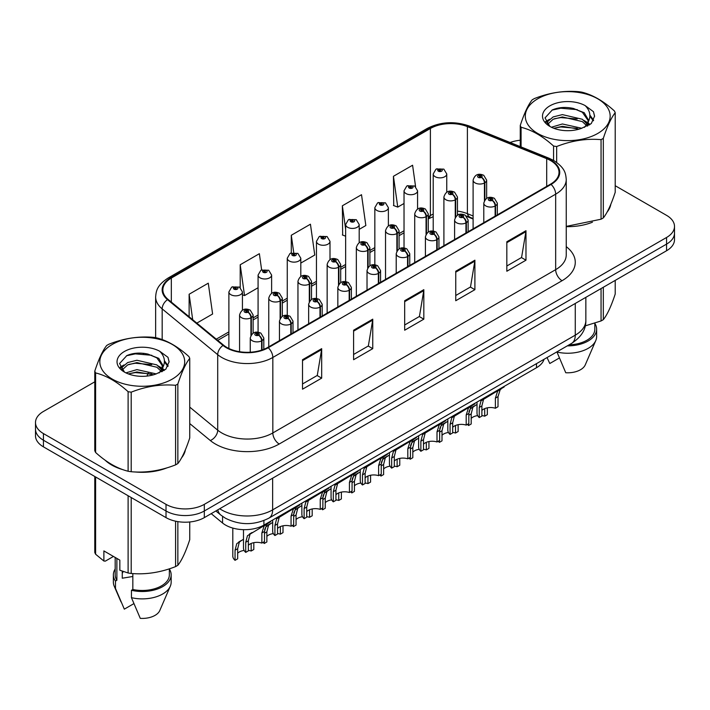 <?xml version="1.0" encoding="UTF-8"?>
<svg xmlns="http://www.w3.org/2000/svg" width="710" height="710" viewBox="0 0 710 710"><rect width="100%" height="100%" fill="white"/><g stroke="black" fill="none" stroke-linecap="round" stroke-linejoin="round"><path stroke-width="1.06" d="M473.1 219.017L468.449 217.136A36.112 20.847 0 0 0 466.852 216.532M544.046 359.295A27.086 15.638 180 0 1 536.503 367.718L263.907 525.098A27.086 15.638 180 0 1 222.558 523.013L211.207 513.649M105.186 460.24A43.337 25.019 0 0 0 111.621 464.988A43.337 25.019 0 0 0 123.185 469.754A43.337 25.019 0 0 1 111.621 464.988A43.337 25.019 0 0 1 105.186 460.24M550.561 160.549A28.897 16.685 180 0 1 559.019 172.344A28.897 16.685 180 0 1 550.561 184.138L267.723 347.43A28.897 16.685 180 0 1 223.623 345.202L168.093 299.416A28.897 16.685 180 0 1 162.865 289.849A28.897 16.685 180 0 1 171.332 278.054L430.393 128.483A28.897 16.685 180 0 1 467.393 126.62L546.7 158.676A28.897 16.685 180 0 1 550.561 160.549M551.066 160.256A29.616 17.102 0 0 0 547.117 158.339L467.81 126.273A29.616 17.102 0 0 0 429.878 128.19L170.817 277.761A29.616 17.102 0 0 0 167.498 299.655L223.029 345.442A29.616 17.102 0 0 0 268.238 347.731L551.066 184.431A29.616 17.102 0 0 0 551.066 160.256M94.785 381.82L43.434 411.463A27.086 15.638 0 0 0 35.5 422.521L35.5 435.789A27.086 15.638 0 0 0 43.434 446.847L166.016 517.625L166.016 510.987A27.086 15.638 0 0 0 204.32 510.987L666.566 244.116A27.086 15.638 0 0 0 674.5 233.058A27.086 15.638 0 0 1 666.566 244.116L204.32 510.987A27.086 15.638 0 0 1 166.016 510.987L43.434 440.218L166.016 510.987L166.016 504.348A27.086 15.638 0 0 0 204.32 504.348L666.566 237.477A27.086 15.638 0 0 0 674.5 226.419A27.086 15.638 0 0 0 666.566 215.361L615.215 185.718M35.5 429.159A27.086 15.638 0 0 0 43.434 440.218A27.086 15.638 0 0 1 35.5 429.159M302.522 359.713L302.522 389.195L321.674 378.137L321.674 348.654L302.522 359.713M302.522 383.968L317.272 375.448L321.594 349.631A7.224 4.171 -120 0 0 321.674 348.654M317.139 375.528L321.674 378.137M353.598 330.221L353.598 359.713L372.75 348.654L372.75 319.163L353.598 330.221M353.598 354.476L368.348 345.956L372.67 320.139A7.224 4.171 -120 0 0 372.75 319.163M368.215 346.036L372.75 348.654M506.825 241.755L506.825 271.247L525.977 260.188L525.977 230.697L506.825 241.755M506.825 266.01L521.575 257.49L525.897 231.673A7.224 4.171 -120 0 0 525.977 230.697M521.451 257.57L525.977 260.188M455.749 271.247L455.749 300.729L474.901 289.671L474.901 260.188L455.749 271.247M455.749 295.502L470.499 286.982L474.821 261.165A7.224 4.171 -120 0 0 474.901 260.188M470.375 287.062L474.901 289.671M404.673 300.729L404.673 330.221L423.826 319.163L423.826 289.671L404.673 300.729M404.673 324.985L419.424 316.474L423.746 290.656A7.224 4.171 -120 0 0 423.826 289.671M419.29 316.545L423.826 319.163M473.1 215.982L467.393 213.674A28.897 16.685 0 0 0 457.453 211.101M433.215 214.109A28.897 16.685 0 0 0 430.393 215.538L428.263 216.772M404.025 230.759L399.073 233.625M374.836 247.612L369.883 250.479M345.646 264.466L340.693 267.324M316.456 281.32L311.504 284.177M287.266 298.173L282.314 301.031M258.076 315.027L253.124 317.885M228.886 331.881L216.284 339.149M566.243 226.659A43.337 25.019 0 0 0 592.433 222.212A43.337 25.019 0 0 1 566.243 226.659M607.068 212.157A43.337 25.019 0 0 0 610.848 204.205A43.337 25.019 0 0 1 607.068 212.157M134.856 471.946A43.337 25.019 0 0 0 166.965 467.854A43.337 25.019 0 0 1 134.856 471.946M181.6 457.799A43.337 25.019 0 0 0 185.381 449.847A43.337 25.019 0 0 1 181.6 457.799M520.253 140.234A27.086 15.638 0 0 0 510.135 142.506M144.068 353.358L143.331 353.793M120.23 367.123L124.046 364.931M35.5 422.521A27.086 15.638 0 0 0 43.434 433.579L166.016 504.348M196.821 323.112L212.609 313.998L208.279 283.183L189.126 294.242L189.126 316.767M359.189 229.365L365.836 225.531L361.514 194.718L342.362 205.776L342.664 235.09M415.59 186.641L412.59 165.235L393.438 176.293L393.739 205.598M261.635 269.915L259.363 253.701L240.202 264.759L240.202 287.559M300.809 263.073L314.761 255.023L310.439 224.209L291.286 235.267L291.286 252.884M291.286 235.267L293.692 252.414M345.646 236.199L342.362 234.974M342.362 205.776L345.646 229.223M393.438 176.293L397.76 207.098L404.025 203.477M397.76 207.098L393.438 205.483M240.202 264.759L244.533 295.564L258.076 287.745M244.533 295.564L242.43 294.783M189.126 294.242L192.703 319.713M166.016 517.625A27.086 15.638 0 0 0 204.32 517.625L666.566 250.745A27.086 15.638 0 0 0 674.5 239.687L674.5 226.419M477.013 402.064L477.013 413.264A13.543 7.819 180 0 0 479.25 417.569L479.25 407.46L480.981 400.893L499.707 389.541L499.707 388.956M500.541 388.476L500.541 389.053L501.775 388.343L500.133 389.834L498.012 396.624L498.012 406.732L495.385 408.25L495.385 398.141L497.577 391.317L500.488 389.089M504.1 386.426L504.1 387.003L500.541 389.053M485.587 397.689L482.969 399.206L485.587 397.689L483.537 399.419L481.877 405.942L481.877 416.051L479.25 417.569M495.385 408.25A9.931 5.733 0 0 0 481.877 410.478M495.553 215.902L495.553 205.793A4.517 2.716 -122.2 0 0 492.225 200.344A2.254 1.305 0 0 0 492.154 198.543A2.254 1.305 0 0 0 488.959 198.543A2.254 1.305 0 0 0 488.959 200.389A2.254 1.305 0 0 0 492.083 200.424L491.169 199.847A0.905 0.524 180 0 1 490.211 198.986A0.905 0.524 180 0 1 491.222 199.821L492.225 200.344M492.083 200.424A4.517 2.494 62.1 0 1 495.136 206.033A6.772 3.914 180 0 1 485.764 205.918A6.772 3.914 180 0 1 483.785 203.149C485.516 197.593 489.057 195.987 494.409 198.321L497.328 203.149A6.772 3.914 180 0 1 495.553 205.793M495.136 216.142L495.136 206.033M468.928 411.836L470.295 408.836L477.013 404.407M487.326 407.842L487.326 414.675L484.699 416.193L484.699 408.632M468.565 423.737L468.565 425.512A13.543 7.819 180 0 1 467.482 424.367M474.901 405.632L472.283 407.141L474.901 405.632L472.842 407.362L471.191 413.877L471.191 423.994L468.565 425.512M484.699 416.193A9.931 5.733 0 0 0 481.877 415.59M477.644 415.616A9.931 5.733 0 0 0 471.191 418.412M484.859 199.945L484.859 182.772A4.517 2.716 -122.2 0 0 481.531 177.322A2.254 1.305 0 0 0 481.469 175.521A2.254 1.305 0 0 0 478.274 175.521A2.254 1.305 0 0 0 478.274 177.367A2.254 1.305 0 0 0 481.398 177.402L480.475 176.826A0.905 0.524 180 0 1 479.525 175.965A0.905 0.524 180 0 1 480.537 176.799L481.531 177.322M481.398 177.402A4.517 2.494 62.1 0 1 484.442 183.011A6.772 3.914 180 0 1 475.079 182.896A6.772 3.914 180 0 1 473.1 180.127C474.83 174.571 478.371 172.965 483.723 175.299L486.643 180.127A6.772 3.914 180 0 1 484.859 182.772M484.442 200.593L484.442 183.011M446.759 192.188L446.759 173.959A6.772 3.914 180 0 1 442.578 177.571A6.772 3.914 180 0 1 435.203 176.728A6.772 3.914 180 0 1 433.215 173.959L435.922 169.255A4.517 2.716 57.8 0 1 438.327 169.388A2.254 1.305 0 0 0 438.398 171.199A2.254 1.305 0 0 0 441.584 171.199A2.254 1.305 0 0 0 441.584 169.353A2.254 1.305 0 0 0 438.469 169.308L439.383 169.885A0.905 0.524 180 0 1 440.333 170.755A0.905 0.524 180 0 1 439.321 169.921L438.327 169.388M439.383 170.657L439.383 169.885M438.469 169.308A4.517 2.494 -117.9 0 0 436.357 169.007A4.517 2.494 -117.9 0 0 436.153 169.14M439.321 170.622L439.321 169.921M537.727 98.805A42.44 24.504 -0 0 0 537.727 133.453A42.44 24.504 -0 0 0 597.74 133.453A42.44 24.504 -0 0 0 597.74 98.805A42.44 24.504 -0 0 0 537.727 98.805M566.243 226.401L601.059 219.212A48.759 28.151 -0 0 0 602.213 218.573A48.759 28.151 -0 0 0 603.322 217.917C607.272 212.973 611.239 204.427 615.215 192.277L615.215 112.721A48.759 28.151 -0 0 0 614.39 110.938C603.527 101.095 592.699 94.838 581.889 92.176A48.759 28.151 -0 0 0 578.801 91.696C563.944 90.427 549.141 92.717 534.408 98.566A48.759 28.151 -0 0 0 533.254 99.205A48.759 28.151 -0 0 0 532.145 99.87C528.16 104.876 524.202 113.422 520.253 125.501A48.759 28.151 -0 0 0 521.078 127.285L521.078 146.934M553.578 160.416L553.578 146.047C542.715 136.205 531.879 129.957 521.078 127.285M553.578 146.047A48.759 28.151 -0 0 0 556.667 146.526L556.667 162.404M601.059 219.212L601.059 139.657C586.327 138.37 571.523 140.66 556.667 146.526M601.059 139.657A48.759 28.151 -0 0 0 602.213 139.018A48.759 28.151 -0 0 0 603.322 138.352L603.322 217.917M581.774 128.262L562.391 123.975L551.395 127.232M579.076 129.14L562.391 126.318L553.862 128.297M587.845 125.839L587.658 125.342M587.081 124.17L582.324 119.262L562.391 114.612L553.134 116.919L547.8 121.481L547.099 123.957M586.318 125.333L582.324 121.596L562.391 116.955L553.134 119.262L547.516 124.419M584.507 127.356L587.667 122.972L588.377 119.875L584.223 112.712L572.89 108.337C565.178 106.766 558.3 107.308 552.282 109.97L545.023 117.895L549.895 126.38M587.285 126.132L588.377 121.729M588.315 120.798L582.324 112.233L573.432 108.444M549.895 105.834A25.232 14.564 -0 0 0 549.895 126.433A25.232 14.564 -0 0 0 581.428 128.359L591.27 123.593L594.581 116.129L593.453 111.683L585.182 105.612A25.232 14.564 -0 0 0 549.895 105.834M585.182 105.612C590.436 110.955 591.27 116.733 587.676 122.954M520.253 146.597L520.253 125.501M615.215 112.721C611.266 117.656 607.307 126.202 603.322 138.352M577.221 128.359L560.785 126.957L554.244 128.146M589.229 125.04L588.075 124.108M587.383 123.611L586.203 122.839M577.221 118.996L560.785 117.594L554.244 118.783M547.925 121.25L545.999 122.439M593.329 120.798L589.868 116.254M577.292 109.651L560.785 108.231L551.99 110.112M594.581 116.36L593.453 111.683M589.983 124.543L588.288 123.096M587.773 122.724L583.735 120.301M549.513 119.289L545.564 121.587M593.622 120.247L589.868 115.073M585.217 325.881L601.059 320.955A48.759 28.151 0 0 0 603.322 319.651C607.272 314.707 611.239 306.17 615.215 294.02L615.215 280.397M556.906 351.867L565.746 372.732A18.061 10.428 0 0 0 585.253 364.896L595.761 340.605A28.897 16.685 0 0 0 596.631 336.567L596.631 329.192A28.897 16.685 0 0 0 594.82 323.387M556.906 352.027A28.897 16.685 0 0 0 595.761 340.605M567.299 345.868A28.897 16.685 0 0 0 596.631 329.192M569.136 344.811A27.086 15.638 0 0 0 594.82 329.192L594.82 323.192M603.322 287.266L603.322 319.651M601.059 320.955L601.059 288.571M547.073 357.627L549.788 363.511L559.311 358.017M112.26 344.448A42.44 24.504 -0 0 0 112.26 379.096A42.44 24.504 -0 0 0 172.273 379.096A42.44 24.504 -0 0 0 172.273 344.448A42.44 24.504 -0 0 0 112.26 344.448M107.787 344.847A48.759 28.151 -0 0 0 106.677 345.513C102.693 350.518 98.734 359.065 94.785 371.144A48.759 28.151 -0 0 0 95.61 372.927L95.61 452.483C106.42 462.29 117.248 468.547 128.111 471.245A48.759 28.151 -0 0 0 131.199 471.724C145.932 473.02 160.735 470.73 175.592 464.855A48.759 28.151 -0 0 0 176.746 464.216A48.759 28.151 -0 0 0 177.855 463.55C181.804 458.616 185.771 450.069 189.748 437.919L189.748 358.364A48.759 28.151 -0 0 0 188.922 356.58C178.059 346.737 167.232 340.48 156.422 337.818A48.759 28.151 -0 0 0 153.333 337.339C138.477 336.07 123.673 338.359 108.941 344.208A48.759 28.151 -0 0 0 107.787 344.847M128.111 471.245L128.111 391.689C117.248 381.847 106.42 375.59 95.61 372.927M128.111 391.689A48.759 28.151 -0 0 0 131.199 392.168L131.199 471.724M175.592 464.855L175.592 385.299C160.859 384.012 146.056 386.302 131.199 392.168M175.592 385.299A48.759 28.151 -0 0 0 176.746 384.66A48.759 28.151 -0 0 0 177.855 383.995L177.855 463.55M94.785 371.144L94.785 450.699A48.759 28.151 -0 0 0 95.61 452.483M156.306 373.904L136.923 369.617L125.927 372.865M153.608 374.782L136.923 371.96L128.395 373.939M162.377 371.481L162.191 370.984M161.614 369.803L156.866 364.904L136.923 360.254L127.676 362.561L122.333 367.123L121.632 369.599M160.851 370.975L156.866 367.239L136.923 362.597L127.676 364.904L122.049 370.061M159.04 372.998L162.208 368.596L162.909 365.517L158.756 358.346L147.431 353.979C139.71 352.408 132.841 352.95 126.815 355.612L119.555 363.538L124.427 372.022M161.818 371.774L162.909 367.372M162.847 366.44L156.866 357.875L147.973 354.077M124.427 351.477A25.232 14.564 -0 0 0 124.427 372.075A25.232 14.564 -0 0 0 155.96 374.001L165.803 369.236L169.113 361.772L167.986 357.316L159.714 351.255A25.232 14.564 -0 0 0 124.427 351.477M159.714 351.255C164.968 356.597 165.803 362.375 162.208 368.596M189.748 358.364C185.798 363.298 181.84 371.845 177.855 383.995M151.754 374.001L135.317 372.59L128.776 373.788M163.762 370.682L162.608 369.75M161.915 369.244L160.744 368.481M151.754 364.638L135.317 363.227L128.776 364.425M122.457 366.892L120.531 368.082M167.871 366.44L164.409 361.896M151.825 355.293L135.317 353.873L126.522 355.754M169.113 362.002L167.986 357.316M164.516 370.185L162.821 368.738M162.315 368.357L158.268 365.943M168.155 365.89L164.4 360.715M123.291 571.532A20.412 11.786 0 0 0 122.262 573.538M122.262 571.168L122.262 578.215L132.832 576.493M113.458 556.445L105.355 561.122L103.882 561.024L103.882 550.916L119.839 560.137L119.839 570.236L128.111 572.988A48.759 28.151 0 0 0 131.199 573.467C145.932 574.754 160.735 572.464 175.592 566.598A48.759 28.151 0 0 0 177.855 565.293C181.804 560.35 185.771 551.803 189.748 539.662L189.748 521.974M132.832 573.573L132.832 589.495L131.439 590.294L131.439 597.669L140.278 618.366A18.061 10.428 0 0 0 159.785 610.538L170.293 586.247A28.897 16.685 0 0 0 171.163 582.2L171.163 574.834A28.897 16.685 0 0 0 169.353 569.029M131.439 597.669A28.897 16.685 0 0 0 170.293 586.247M131.439 590.294A28.897 16.685 0 0 0 171.163 574.834M132.832 589.495A27.086 15.638 0 0 0 169.353 574.834L169.353 568.825M94.785 476.499L94.785 552.442A48.759 28.151 0 0 0 95.61 554.226L103.882 561.024M177.855 521.619L177.855 565.293M175.592 566.598L175.592 521.193M95.61 476.969L95.61 554.226M128.111 572.988L128.111 495.74M131.199 497.515L131.199 573.467M115.18 569.029A28.897 16.685 0 0 0 113.369 574.834L113.369 582.2A28.897 16.685 0 0 0 114.239 586.247A28.897 16.685 0 0 0 115.481 588.457L124.321 609.153L133.844 603.651M115.481 588.457L115.481 581.082L116.875 580.274L116.875 558.424M113.369 574.834A28.897 16.685 0 0 0 115.481 581.082M115.18 557.439L115.18 574.834A27.086 15.638 0 0 0 116.875 580.274M447.824 418.918L447.824 430.118A13.543 7.819 180 0 0 450.06 434.422L450.06 424.314L451.791 417.746L470.517 406.395L470.517 405.809M471.351 405.33L471.351 405.907L472.585 405.197L470.943 406.688L468.822 413.477L468.822 423.586L466.195 425.104L466.195 414.995L468.387 408.161L471.298 405.942M474.91 403.271L474.91 403.857L471.351 405.907M456.397 414.542L453.779 416.051L456.397 414.542L454.347 416.273L452.687 422.796L452.687 432.905L450.06 434.422M466.195 425.104A9.931 5.733 0 0 0 452.687 427.331M466.363 232.756L466.363 222.647A4.517 2.716 -122.2 0 0 463.026 217.198A2.254 1.305 0 0 0 462.964 215.396A2.254 1.305 0 0 0 459.769 215.396A2.254 1.305 0 0 0 459.769 217.242A2.254 1.305 0 0 0 462.893 217.278L461.979 216.701A0.905 0.524 180 0 1 461.021 215.84A0.905 0.524 180 0 1 462.032 216.674L463.026 217.198M462.893 217.278A4.517 2.494 62.1 0 1 465.938 222.887A6.772 3.914 180 0 1 456.574 222.771A6.772 3.914 180 0 1 454.595 220.002C456.326 214.447 459.867 212.84 465.219 215.174L468.138 220.002A6.772 3.914 180 0 1 466.363 222.647M465.938 232.995L465.938 222.887M418.634 435.771L418.634 446.972A13.543 7.819 180 0 0 420.87 451.276L420.87 441.158L422.601 434.6L441.327 423.249L441.327 422.663M442.161 422.184L442.161 422.761L443.395 422.051L441.753 423.542L439.632 430.331L439.632 440.44L437.005 441.957L437.005 431.849L439.197 425.015L442.108 422.796M445.72 420.125L445.72 420.711L442.161 422.761M427.207 431.396L424.589 432.905L427.207 431.396L425.157 433.127L423.497 439.65L423.497 449.758L420.87 451.276M437.005 441.957A9.931 5.733 0 0 0 423.497 444.176M437.174 249.6L437.174 239.501A4.517 2.716 -122.2 0 0 433.837 234.052A2.254 1.305 0 0 0 433.774 232.25A2.254 1.305 0 0 0 430.579 232.25A2.254 1.305 0 0 0 430.579 234.096A2.254 1.305 0 0 0 433.703 234.131L432.789 233.555A0.905 0.524 180 0 1 431.831 232.694A0.905 0.524 180 0 1 432.843 233.528L433.837 234.052M433.703 234.131A4.517 2.494 62.1 0 1 436.748 239.74A6.772 3.914 180 0 1 427.385 239.625A6.772 3.914 180 0 1 425.405 236.856C427.136 231.3 430.677 229.694 436.029 232.028L438.949 236.856A6.772 3.914 180 0 1 437.174 239.501M436.748 249.849L436.748 239.74M389.444 452.616L389.444 463.825A13.543 7.819 180 0 0 391.68 468.13L391.68 458.012L393.411 451.453L412.137 440.093L412.137 439.517M412.971 439.037L412.971 439.614L414.205 438.904L412.563 440.395L410.442 447.185L410.442 457.293L407.815 458.811L407.815 448.702L410.007 441.868L412.918 439.65M416.53 436.978L416.53 437.564L412.971 439.614M398.017 448.25L395.399 449.758L398.017 448.25L395.967 449.98L394.307 456.495L394.307 466.612L391.68 468.13M407.815 458.811A9.931 5.733 0 0 0 394.307 461.03M407.975 266.454L407.975 256.354A4.517 2.716 -122.2 0 0 404.647 250.905A2.254 1.305 0 0 0 404.585 249.103A2.254 1.305 0 0 0 401.39 249.103A2.254 1.305 0 0 0 401.39 250.949A2.254 1.305 0 0 0 404.514 250.985L403.599 250.408A0.905 0.524 180 0 1 402.641 249.547A0.905 0.524 180 0 1 403.653 250.381L404.647 250.905M404.514 250.985A4.517 2.494 62.1 0 1 407.558 256.594A6.772 3.914 180 0 1 398.195 256.479A6.772 3.914 180 0 1 396.215 253.71C397.946 248.154 401.487 246.547 406.839 248.882L409.759 253.71A6.772 3.914 180 0 1 407.975 256.354M407.558 266.703L407.558 256.594M360.254 469.47L360.254 480.67A13.543 7.819 180 0 0 362.49 484.983L362.49 474.866L364.221 468.307L382.947 456.947L382.947 456.37M383.782 455.891L383.782 456.468L385.015 455.758L383.373 457.249L381.252 464.038L381.252 474.147L378.625 475.665L378.625 465.556L380.817 458.722L383.728 456.495M387.34 453.832L387.34 454.418L383.782 456.468M368.827 465.103L366.209 466.612L368.827 465.103L366.777 466.834L365.117 473.348L365.117 483.466L362.49 484.983M378.625 475.665A9.931 5.733 0 0 0 365.117 477.883M378.785 283.308L378.785 273.208A4.517 2.716 -122.2 0 0 375.457 267.759A2.254 1.305 0 0 0 375.395 265.957A2.254 1.305 0 0 0 372.2 265.957A2.254 1.305 0 0 0 372.2 267.803A2.254 1.305 0 0 0 375.324 267.839L374.41 267.262A0.905 0.524 180 0 1 373.451 266.392A0.905 0.524 180 0 1 374.463 267.226L375.457 267.759M375.324 267.839A4.517 2.494 62.1 0 1 378.368 273.448A6.772 3.914 180 0 1 369.005 273.332A6.772 3.914 180 0 1 367.026 270.563C368.756 265.007 372.297 263.401 377.649 265.735L380.569 270.563A6.772 3.914 180 0 1 378.785 273.208M378.368 283.547L378.368 273.448M417.569 209.042L417.569 190.812A6.772 3.914 180 0 1 413.389 194.425A6.772 3.914 180 0 1 406.014 193.573A6.772 3.914 180 0 1 404.025 190.812L406.732 186.109A4.517 2.716 57.8 0 1 409.137 186.242A2.254 1.305 0 0 0 409.208 188.043A2.254 1.305 0 0 0 412.395 188.043A2.254 1.305 0 0 0 412.395 186.206A2.254 1.305 0 0 0 409.279 186.162L410.194 186.739A0.905 0.524 180 0 1 411.143 187.609A0.905 0.524 180 0 1 410.131 186.774L409.137 186.242M410.194 187.511L410.194 186.739M409.279 186.162A4.517 2.494 -117.9 0 0 407.167 185.86A4.517 2.494 -117.9 0 0 406.963 185.984M410.131 187.476L410.131 186.774M388.379 225.895L388.379 207.666A6.772 3.914 180 0 1 384.199 211.278A6.772 3.914 180 0 1 376.824 210.426A6.772 3.914 180 0 1 374.836 207.666L377.542 202.962A4.517 2.716 57.8 0 1 379.948 203.095A2.254 1.305 0 0 0 380.019 204.897A2.254 1.305 0 0 0 383.205 204.897A2.254 1.305 0 0 0 383.205 203.06A2.254 1.305 0 0 0 380.09 203.016L381.004 203.593A0.905 0.524 180 0 1 381.953 204.462A0.905 0.524 180 0 1 380.968 204.347L379.948 203.095M381.004 204.365L381.004 203.593M380.09 203.016A4.517 2.494 -117.9 0 0 377.977 202.714A4.517 2.494 -117.9 0 0 377.773 202.838M380.968 204.347A0.905 0.524 180 0 1 380.942 203.628M359.189 242.749L359.189 224.52A6.772 3.914 180 0 1 355.009 228.132A6.772 3.914 180 0 1 347.634 227.28A6.772 3.914 180 0 1 345.646 224.52L348.353 219.816A4.517 2.716 57.8 0 1 350.758 219.949A2.254 1.305 0 0 0 350.829 221.751A2.254 1.305 0 0 0 354.015 221.751A2.254 1.305 0 0 0 354.015 219.914A2.254 1.305 0 0 0 350.9 219.869L351.814 220.446A0.905 0.524 180 0 1 352.764 221.316A0.905 0.524 180 0 1 351.752 220.482L350.758 219.949M351.814 221.218L351.814 220.446M350.9 219.869A4.517 2.494 -117.9 0 0 348.787 219.567A4.517 2.494 -117.9 0 0 348.583 219.692M351.752 221.183L351.752 220.482M329.999 259.603L329.999 241.373A6.772 3.914 180 0 1 325.819 244.986A6.772 3.914 180 0 1 318.444 244.133A6.772 3.914 180 0 1 316.456 241.373L319.163 236.67A4.517 2.716 57.8 0 1 321.568 236.803A2.254 1.305 0 0 0 321.63 238.604A2.254 1.305 0 0 0 324.825 238.604A2.254 1.305 0 0 0 324.825 236.758A2.254 1.305 0 0 0 321.71 236.723L322.624 237.3A0.905 0.524 180 0 1 323.574 238.169A0.905 0.524 180 0 1 322.589 238.054L322.624 237.3M321.71 236.723A4.517 2.494 -117.9 0 0 319.598 236.421A4.517 2.494 -117.9 0 0 319.393 236.545M322.562 238.036L321.568 236.803M322.589 238.054A0.905 0.524 180 0 1 322.562 237.335M439.738 428.689L441.105 425.689L447.824 421.261M458.136 424.695L458.136 431.529L455.509 433.047L455.509 425.485M439.375 440.59L439.375 442.365A13.543 7.819 180 0 1 438.292 441.221M445.711 422.486L443.093 423.994L445.711 422.486L443.652 424.216L442.002 430.73L442.002 440.848L439.375 442.365M455.509 433.047A9.931 5.733 0 0 0 452.687 432.443M448.454 432.47A9.931 5.733 0 0 0 442.002 435.265M455.669 216.798L455.669 199.625A4.517 2.716 -122.2 0 0 452.341 194.176A2.254 1.305 0 0 0 452.279 192.374A2.254 1.305 0 0 0 449.084 192.374A2.254 1.305 0 0 0 449.084 194.22A2.254 1.305 0 0 0 452.208 194.256L451.285 193.679A0.905 0.524 180 0 1 450.335 192.818A0.905 0.524 180 0 1 451.347 193.652L452.341 194.176M452.208 194.256A4.517 2.494 62.1 0 1 455.252 199.865A6.772 3.914 180 0 1 445.889 199.75A6.772 3.914 180 0 1 443.91 196.981C445.64 191.425 449.181 189.819 454.533 192.153L457.453 196.981A6.772 3.914 180 0 1 455.669 199.625M455.252 217.446L455.252 199.865M410.549 445.543L411.915 442.543L418.634 438.114M428.946 441.549L428.946 448.383L426.32 449.9L426.32 442.339M410.185 457.444L410.185 459.21A13.543 7.819 180 0 1 409.102 458.065M416.521 439.339L413.903 440.848L416.521 439.339L414.462 441.07L412.812 447.584L412.812 457.702L410.185 459.21M426.32 449.9A9.931 5.733 0 0 0 423.497 449.297M419.264 449.323A9.931 5.733 0 0 0 412.812 452.119M426.479 233.652L426.479 216.479A4.517 2.716 -122.2 0 0 423.151 211.03A2.254 1.305 0 0 0 423.089 209.228A2.254 1.305 0 0 0 419.894 209.228A2.254 1.305 0 0 0 419.894 211.074A2.254 1.305 0 0 0 423.018 211.11L422.095 210.533A0.905 0.524 180 0 1 421.145 209.663A0.905 0.524 180 0 1 422.157 210.497L423.151 211.03M423.018 211.11A4.517 2.494 62.1 0 1 426.062 216.719A6.772 3.914 180 0 1 416.699 216.603A6.772 3.914 180 0 1 414.72 213.834C416.45 208.279 419.992 206.672 425.343 209.006L428.263 213.834A6.772 3.914 180 0 1 426.479 216.479M426.062 234.3L426.062 216.719M381.359 462.396L382.726 459.397L389.444 454.968M399.757 458.403L399.757 465.236L397.13 466.754L397.13 459.192M380.995 474.298L380.995 476.064A13.543 7.819 180 0 1 379.912 474.919M387.332 456.193L384.714 457.702L387.332 456.193L385.273 457.923L383.622 464.438L383.622 474.546L380.995 476.064M397.13 466.754A9.931 5.733 0 0 0 394.307 466.142M390.074 466.177A9.931 5.733 0 0 0 383.622 468.973M397.289 250.497L397.289 233.333A4.517 2.716 -122.2 0 0 393.961 227.883A2.254 1.305 0 0 0 393.899 226.082A2.254 1.305 0 0 0 390.704 226.082A2.254 1.305 0 0 0 390.704 227.919A2.254 1.305 0 0 0 393.819 227.963L392.905 227.386A0.905 0.524 180 0 1 391.955 226.517A0.905 0.524 180 0 1 392.967 227.351L393.961 227.883M393.819 227.963A4.517 2.494 62.1 0 1 396.872 233.572A6.772 3.914 180 0 1 387.509 233.457A6.772 3.914 180 0 1 385.53 230.688C387.261 225.132 390.802 223.526 396.153 225.86L399.073 230.688A6.772 3.914 180 0 1 397.289 233.333M396.872 251.154L396.872 233.572M352.169 479.25L353.536 476.25L360.254 471.822M370.567 475.247L370.567 482.09L367.94 483.608L367.94 476.046M351.805 491.151L351.805 492.917A13.543 7.819 180 0 1 350.722 491.773M358.142 473.037L355.524 474.555L358.142 473.037L356.083 474.777L354.432 481.291L354.432 491.4L351.805 492.917M367.94 483.608A9.931 5.733 0 0 0 365.117 482.995M360.884 483.031A9.931 5.733 0 0 0 354.432 485.826M368.099 267.351L368.099 250.186A4.517 2.716 -122.2 0 0 364.771 244.737A2.254 1.305 0 0 0 364.7 242.935A2.254 1.305 0 0 0 361.514 242.935A2.254 1.305 0 0 0 361.514 244.773A2.254 1.305 0 0 0 364.629 244.817L363.715 244.24A0.905 0.524 180 0 1 362.766 243.37A0.905 0.524 180 0 1 363.777 244.204L364.771 244.737M364.629 244.817A4.517 2.494 62.1 0 1 367.682 250.426A6.772 3.914 180 0 1 358.319 250.302A6.772 3.914 180 0 1 356.34 247.542C358.071 241.986 361.612 240.37 366.964 242.714L369.883 247.542A6.772 3.914 180 0 1 368.099 250.186M367.682 268.007L367.682 250.426M331.064 486.323L331.064 497.524A13.543 7.819 180 0 0 333.301 501.828L333.301 491.719L335.031 485.161L353.757 473.801L353.757 473.224M354.592 472.745L354.592 473.322L355.825 472.611L354.183 474.103L352.062 480.892L352.062 491L349.435 492.518L349.435 482.401L351.627 475.576L354.538 473.348M358.151 470.686L358.151 471.262L354.592 473.322M339.637 481.957L337.019 483.466L339.637 481.957L337.587 483.688L335.928 490.202L335.928 500.319L333.301 501.828M349.435 492.518A9.931 5.733 0 0 0 335.928 494.737M349.595 300.161L349.595 290.062A4.517 2.716 -122.2 0 0 346.267 284.612A2.254 1.305 0 0 0 346.205 282.811A2.254 1.305 0 0 0 343.01 282.811A2.254 1.305 0 0 0 343.01 284.648A2.254 1.305 0 0 0 346.134 284.692L345.22 284.115A0.905 0.524 180 0 1 344.261 283.246A0.905 0.524 180 0 1 345.273 284.08L346.267 284.612M346.134 284.692A4.517 2.494 62.1 0 1 349.178 290.301A6.772 3.914 180 0 1 339.815 290.177A6.772 3.914 180 0 1 337.836 287.417C339.566 281.861 343.108 280.255 348.459 282.589L351.379 287.417A6.772 3.914 180 0 1 349.595 290.062M349.178 300.401L349.178 290.301M301.874 503.177L301.874 514.377A13.543 7.819 180 0 0 304.111 518.682L304.111 508.573L305.841 502.014L324.568 490.654L324.568 490.078M325.402 489.598L325.402 490.175L326.635 489.465L324.994 490.956L322.873 497.737L322.873 507.854L320.245 509.372L320.245 499.254L322.438 492.429L325.349 490.202M328.961 487.539L328.961 488.116L325.402 490.175M310.447 498.81L307.829 500.319L310.447 498.81L308.389 500.541L306.738 507.055L306.738 517.164L304.111 518.682M320.245 509.372A9.931 5.733 0 0 0 306.738 511.591M320.405 317.015L320.405 306.915A4.517 2.716 -122.2 0 0 317.077 301.466A2.254 1.305 0 0 0 317.015 299.664A2.254 1.305 0 0 0 313.82 299.664A2.254 1.305 0 0 0 313.82 301.502A2.254 1.305 0 0 0 316.944 301.546L316.03 300.969A0.905 0.524 180 0 1 315.071 300.099A0.905 0.524 180 0 1 316.083 300.933L317.077 301.466M316.944 301.546A4.517 2.494 62.1 0 1 319.988 307.155A6.772 3.914 180 0 1 310.625 307.031A6.772 3.914 180 0 1 308.646 304.27C310.377 298.715 313.918 297.099 319.269 299.442L322.189 304.27A6.772 3.914 180 0 1 320.405 306.915M319.988 317.255L319.988 307.155M272.684 520.031L272.684 531.231A13.543 7.819 180 0 0 274.921 535.535L274.921 525.427L276.651 518.868L295.378 507.508L295.378 506.931M296.212 506.443L296.212 507.029L297.446 506.31L295.804 507.81L293.683 514.59L293.683 524.708L291.056 526.225L291.056 516.108L293.248 509.283L296.159 507.055M299.771 504.393L299.771 504.97L296.212 507.029M281.258 515.664L278.639 517.173L281.258 515.664L279.199 517.395L277.548 523.909L277.548 534.018L274.921 535.535M291.056 526.225A9.931 5.733 0 0 0 277.548 528.444M291.215 333.869L291.215 323.76A4.517 2.716 -122.2 0 0 287.887 318.32A2.254 1.305 0 0 0 287.825 316.518A2.254 1.305 0 0 0 284.63 316.518A2.254 1.305 0 0 0 284.63 318.355A2.254 1.305 0 0 0 287.754 318.399L286.84 317.823A0.905 0.524 180 0 1 285.882 316.953A0.905 0.524 180 0 1 286.893 317.787L287.887 318.32M287.754 318.399A4.517 2.494 62.1 0 1 290.798 324.008A6.772 3.914 180 0 1 281.435 323.884A6.772 3.914 180 0 1 279.456 321.124C281.187 315.568 284.728 313.953 290.079 316.287L292.999 321.124A6.772 3.914 180 0 1 291.215 323.76M290.798 334.108L290.798 324.008M243.494 529.66L243.494 548.084A13.543 7.819 180 0 0 245.731 552.389L245.731 542.28L247.462 535.722L266.188 524.362L266.188 523.785M267.022 523.297L267.022 523.882L268.256 523.163L266.614 524.663L264.493 531.444L264.493 541.561L261.866 543.079L261.866 532.962L264.058 526.137L266.969 523.909M270.581 521.246L270.581 521.823L267.022 523.882M252.068 532.509L249.45 534.026L252.068 532.509L250.009 534.248L248.358 540.763L248.358 550.871L245.731 552.389M261.866 543.079A9.931 5.733 0 0 0 248.358 545.298M262.026 349.986L262.026 340.614A4.517 2.716 -122.2 0 0 258.697 335.173A2.254 1.305 0 0 0 258.635 333.372A2.254 1.305 0 0 0 255.44 333.372A2.254 1.305 0 0 0 255.44 335.209A2.254 1.305 0 0 0 258.564 335.253L257.641 334.676A0.905 0.524 180 0 1 256.692 333.806A0.905 0.524 180 0 1 257.703 334.641L258.697 335.173M258.564 335.253A4.517 2.494 62.1 0 1 261.608 340.862A6.772 3.914 180 0 1 252.245 340.738A6.772 3.914 180 0 1 250.266 337.978C251.997 332.422 255.538 330.807 260.889 333.141L263.809 337.978A6.772 3.914 180 0 1 262.026 340.614M261.608 350.128L261.608 340.862M322.979 496.104L324.346 493.104L331.064 488.675M341.377 492.101L341.377 498.944L338.75 500.452L338.75 492.9M322.615 508.005L322.615 509.771A13.543 7.819 180 0 1 321.532 508.626M328.952 489.891L326.334 491.409L328.952 489.891L326.893 491.622L325.242 498.145L325.242 508.253L322.615 509.771M338.75 500.452A9.931 5.733 0 0 0 335.928 499.849M331.685 499.875A9.931 5.733 0 0 0 325.242 502.68M338.91 284.204L338.91 267.031A4.517 2.716 -122.2 0 0 335.582 261.591A2.254 1.305 0 0 0 335.51 259.789A2.254 1.305 0 0 0 332.324 259.789A2.254 1.305 0 0 0 332.324 261.626A2.254 1.305 0 0 0 335.439 261.67L334.525 261.094A0.905 0.524 180 0 1 333.576 260.224A0.905 0.524 180 0 1 334.587 261.058L335.582 261.591M335.439 261.67A4.517 2.494 62.1 0 1 338.492 267.279A6.772 3.914 180 0 1 329.129 267.155A6.772 3.914 180 0 1 327.15 264.395C328.881 258.839 332.422 257.224 337.774 259.558L340.693 264.395A6.772 3.914 180 0 1 338.91 267.031M338.492 284.861L338.492 267.279M293.789 512.957L295.147 509.957L301.874 505.529M312.187 508.955L312.187 515.788L309.56 517.306L309.56 509.753M293.425 524.859L293.425 526.625A13.543 7.819 180 0 1 292.342 525.48M299.762 506.745L297.144 508.262L299.762 506.745L297.703 508.475L296.052 514.998L296.052 525.107L293.425 526.625M309.56 517.306A9.931 5.733 0 0 0 306.738 516.702M302.495 516.729A9.931 5.733 0 0 0 296.052 519.534M309.72 301.058L309.72 283.885A4.517 2.716 -122.2 0 0 306.392 278.444A2.254 1.305 0 0 0 306.321 276.643A2.254 1.305 0 0 0 303.135 276.643A2.254 1.305 0 0 0 303.135 278.48A2.254 1.305 0 0 0 306.25 278.524L305.336 277.947A0.905 0.524 180 0 1 304.386 277.077A0.905 0.524 180 0 1 305.398 277.912L306.392 278.444M306.25 278.524A4.517 2.494 62.1 0 1 309.303 284.133A6.772 3.914 180 0 1 299.939 284.009A6.772 3.914 180 0 1 297.96 281.249C299.691 275.693 303.232 274.078 308.584 276.412L311.504 281.249A6.772 3.914 180 0 1 309.72 283.885M309.303 301.706L309.303 284.133M264.599 529.811L265.957 526.802L272.684 522.383M282.997 525.808L282.997 532.642L280.37 534.16L280.37 526.598M264.235 541.712L264.235 543.478A13.543 7.819 180 0 1 263.153 542.333M270.572 523.598L267.954 525.116L270.572 523.598L268.513 525.329L266.862 531.852L266.862 541.961L264.235 543.478M280.37 534.16A9.931 5.733 0 0 0 277.548 533.556M273.306 533.583A9.931 5.733 0 0 0 266.862 536.387M280.53 317.911L280.53 300.738A4.517 2.716 -122.2 0 0 277.202 295.289A2.254 1.305 0 0 0 277.131 293.487A2.254 1.305 0 0 0 273.945 293.487A2.254 1.305 0 0 0 273.945 295.333A2.254 1.305 0 0 0 277.06 295.378L276.146 294.801A0.905 0.524 180 0 1 275.196 293.931A0.905 0.524 180 0 1 276.208 294.765L277.202 295.289M277.06 295.378A4.517 2.494 62.1 0 1 280.113 300.978A6.772 3.914 180 0 1 270.75 300.863A6.772 3.914 180 0 1 268.762 298.102C270.501 292.547 274.042 290.931 279.394 293.265L282.314 298.102A6.772 3.914 180 0 1 280.53 300.738M280.113 318.559L280.113 300.978M232.8 528.08L232.8 556.028A13.543 7.819 180 0 0 235.045 560.332L235.045 550.223L236.767 543.656L243.494 539.236M253.807 542.662L253.807 549.496L251.18 551.013L251.18 543.452M241.382 540.452L238.764 541.961L241.382 540.452L239.323 542.183L237.672 548.706L237.672 558.814L235.045 560.332M251.18 551.013A9.931 5.733 0 0 0 248.358 550.41M244.116 550.436A9.931 5.733 0 0 0 237.672 553.241M251.34 334.765L251.34 317.592A4.517 2.716 -122.2 0 0 248.012 312.143A2.254 1.305 0 0 0 247.941 310.341A2.254 1.305 0 0 0 244.755 310.341A2.254 1.305 0 0 0 244.755 312.187A2.254 1.305 0 0 0 247.87 312.222L246.956 311.654A0.905 0.524 180 0 1 246.006 310.785A0.905 0.524 180 0 1 247.009 311.619L248.012 312.143M247.87 312.222A4.517 2.494 62.1 0 1 250.923 317.832A6.772 3.914 180 0 1 241.56 317.716A6.772 3.914 180 0 1 239.572 314.956C241.302 309.4 244.852 307.785 250.204 310.119L253.124 314.956A6.772 3.914 180 0 1 251.34 317.592M250.923 335.413L250.923 317.832M300.809 276.447L300.809 258.227A6.772 3.914 180 0 1 296.629 261.839A6.772 3.914 180 0 1 289.254 260.987A6.772 3.914 180 0 1 287.266 258.227L289.973 253.523A4.517 2.716 57.8 0 1 292.378 253.656A2.254 1.305 0 0 0 292.44 255.458A2.254 1.305 0 0 0 295.635 255.458A2.254 1.305 0 0 0 295.635 253.612A2.254 1.305 0 0 0 292.511 253.577L293.434 254.153A0.905 0.524 180 0 1 294.384 255.014A0.905 0.524 180 0 1 293.372 254.189L292.378 253.656M293.434 254.925L293.434 254.153M292.511 253.577A4.517 2.494 -117.9 0 0 290.408 253.275A4.517 2.494 -117.9 0 0 290.204 253.399M293.372 254.89L293.372 254.189M271.619 293.301L271.619 275.072A6.772 3.914 180 0 1 267.439 278.684A6.772 3.914 180 0 1 260.064 277.841A6.772 3.914 180 0 1 258.076 275.072L260.783 270.377A4.517 2.716 57.8 0 1 263.188 270.51A2.254 1.305 0 0 0 263.25 272.312A2.254 1.305 0 0 0 266.445 272.312A2.254 1.305 0 0 0 266.445 270.466A2.254 1.305 0 0 0 263.321 270.43L264.244 271.007A0.905 0.524 180 0 1 265.194 271.868A0.905 0.524 180 0 1 264.182 271.034L263.188 270.51M264.244 271.77L264.244 271.007M263.321 270.43A4.517 2.494 -117.9 0 0 261.218 270.128A4.517 2.494 -117.9 0 0 261.014 270.253M264.182 271.744L264.182 271.034M242.43 310.155L242.43 291.925A6.772 3.914 180 0 1 238.249 295.537A6.772 3.914 180 0 1 230.874 294.694A6.772 3.914 180 0 1 228.886 291.925L231.593 287.23A4.517 2.716 57.8 0 1 233.998 287.364A2.254 1.305 0 0 0 234.06 289.165A2.254 1.305 0 0 0 237.255 289.165A2.254 1.305 0 0 0 237.255 287.319A2.254 1.305 0 0 0 234.131 287.284L235.045 287.861A0.905 0.524 180 0 1 236.004 288.721A0.905 0.524 180 0 1 235.019 288.615L234.992 287.887L233.998 287.364M235.045 288.624L235.045 287.861M234.131 287.284A4.517 2.494 -117.9 0 0 232.028 286.973A4.517 2.494 -117.9 0 0 231.824 287.106M235.019 288.615A0.905 0.524 180 0 1 234.992 287.887M536.503 363.653L536.503 367.718M222.558 516.383L222.558 523.013M263.907 520.545L263.907 525.098M566.243 246.645A45.147 26.066 180 0 1 562.054 280.716L279.216 444.007A9.026 5.21 60 0 1 272.826 432.949L555.664 269.658A36.112 20.847 0 0 0 566.243 254.917L566.243 179.426A36.112 20.847 180 0 1 555.664 194.167A9.026 5.21 -120 0 0 551.066 184.431M279.216 444.007A45.147 26.066 180 0 1 215.37 444.007A45.147 26.066 180 0 1 210.311 440.528L189.748 423.577M223.029 345.442A9.026 6.035 129.5 0 0 217.704 354.672L217.704 430.171A36.112 20.847 0 0 0 221.751 432.949A36.112 20.847 0 0 0 272.826 432.949L272.826 357.458A36.112 20.847 180 0 1 217.704 354.672L162.173 308.885A36.112 20.847 180 0 1 155.641 296.931L155.641 337.685M566.243 179.426C565.666 173.213 565.089 168.057 553.8 160.54L549.052 158.241A9.026 4.224 112 0 0 547.117 158.339M549.052 158.241L469.736 126.176C454.782 120.886 440.59 121.659 427.154 128.483A9.026 5.21 60 0 1 429.878 128.19M170.817 277.761A9.026 5.21 -120 0 0 168.093 278.045C157.141 285.234 156.147 290.639 155.641 296.931M167.498 299.655A9.026 6.035 129.5 0 0 162.173 308.885L162.173 339.593M469.736 126.176A9.026 4.224 112 0 0 467.81 126.273M268.238 347.731A9.026 5.21 60 0 1 272.826 357.458L555.664 194.167L555.664 269.658A9.026 5.21 60 0 0 562.054 280.716M473.1 218.547L470.286 217.402A17.155 8.032 -68 0 1 467.393 213.674L467.393 126.62M430.393 128.483L430.393 215.538A17.155 9.904 60 0 1 428.263 218.733M147.076 376.069A45.147 26.066 180 0 1 148.221 372.892M204.32 504.348L204.32 517.625M666.566 237.477L666.566 250.745M43.434 433.579L43.434 446.847M162.173 363.928L162.173 368.676M189.748 407.114L217.704 430.171A9.026 6.035 -50.5 0 1 210.311 440.528M546.7 158.676L546.7 186.366M171.332 278.054L171.332 302.087M404.673 301.67L423.746 290.656M455.749 272.178L474.821 261.165M506.825 242.687L525.897 231.673M353.598 331.153L372.67 320.139M302.522 360.644L321.594 349.631M219.718 508.733A36.112 20.847 0 0 0 221.564 509.878A36.112 20.847 0 0 0 272.64 509.878L575.269 335.164A36.112 20.847 0 0 0 585.848 320.414C586.114 329.378 581.339 337.046 571.523 343.427L268.895 518.149A18.061 10.428 60 0 0 272.64 509.878L272.64 478.176M575.269 303.463L575.269 335.164A18.061 10.428 60 0 1 571.523 343.427M217.801 509.842A18.061 12.079 129.5 0 0 220.819 515.052L215.858 510.96M495.385 398.141L498.012 396.624M479.25 407.46L481.877 405.942M468.822 415.243L471.191 413.877M466.195 414.995L468.822 413.477M450.06 424.314L452.687 422.796M437.005 431.849L439.632 430.331M420.87 441.158L423.497 439.65M407.815 448.702L410.442 447.185M391.68 458.012L394.307 456.495M378.625 465.556L381.252 464.038M362.49 474.866L365.117 473.348M439.632 432.097L442.002 430.73M410.442 448.951L412.812 447.584M381.252 465.804L383.622 464.438M352.062 482.658L354.432 481.291M349.435 482.401L352.062 480.892M333.301 491.719L335.928 490.202M320.245 499.254L322.873 497.737M304.111 508.573L306.738 507.055M291.056 516.108L293.683 514.59M274.921 525.427L277.548 523.909M261.866 532.962L264.493 531.444M245.731 542.28L248.358 540.763M322.873 499.512L325.242 498.145M293.683 516.365L296.052 514.998M264.493 533.219L266.862 531.852M235.045 550.223L237.672 548.706M427.154 128.483L168.093 278.045M470.286 217.402L466.426 216.071M459.077 214.509L457.453 214.305M433.215 216.71L428.263 218.84M404.025 232.818L399.073 235.676M374.836 249.671L369.883 252.529M345.646 266.516L340.693 269.383M316.456 283.37L311.504 286.236M287.266 300.223L282.314 303.09M258.076 317.077L253.124 319.944M228.886 333.931L217.748 340.365M268.895 518.149C254.366 525.453 239.838 525.453 225.301 518.149L220.819 515.052M585.848 320.414L585.848 297.357M483.785 222.691L483.785 203.149M497.328 214.873L497.328 203.149M473.1 228.86L473.1 180.127M486.643 198.356L486.643 180.127M446.759 173.959L443.848 169.131L436.357 169.007M433.215 231.105L433.215 173.959M120.993 601.849L114.239 586.247M454.595 239.545L454.595 220.002M468.138 231.726L468.138 220.002M425.405 256.399L425.405 236.856M438.949 248.58L438.949 236.856M396.215 273.252L396.215 253.71M409.759 265.433L409.759 253.71M367.026 290.106L367.026 270.563M380.569 282.287L380.569 270.563M417.569 190.812L414.658 185.984L407.167 185.86M404.025 247.959L404.025 190.812M388.379 207.666L385.468 202.829L377.977 202.714M374.836 264.812L374.836 207.666M359.189 224.52L356.278 219.683L348.787 219.567M345.646 281.666L345.646 224.52M329.999 241.373L327.088 236.536L319.598 236.421M316.456 298.519L316.456 241.373M443.91 245.713L443.91 196.981M457.453 215.21L457.453 196.981M414.72 262.567L414.72 213.834M428.263 232.064L428.263 213.834M385.53 279.42L385.53 230.688M399.073 248.917L399.073 230.688M356.34 296.274L356.34 247.542M369.883 265.771L369.883 247.542M337.836 306.96L337.836 287.417M351.379 299.132L351.379 287.417M308.646 323.804L308.646 304.27M322.189 315.986L322.189 304.27M279.456 340.658L279.456 321.124M292.999 332.839L292.999 321.124M250.266 352.231L250.266 337.978M263.809 349.329L263.809 337.978M327.15 313.128L327.15 264.395M340.693 282.624L340.693 264.395M297.96 329.981L297.96 281.249M311.504 299.478L311.504 281.249M268.762 346.835L268.762 298.102M282.314 316.332L282.314 298.102M239.572 351.716L239.572 314.956M253.124 333.176L253.124 314.956M300.809 258.227L297.889 253.39L290.408 253.275M287.266 315.373L287.266 258.227M271.619 275.072L268.7 270.244L261.218 270.128M258.076 332.227L258.076 275.072M242.43 291.925L239.51 287.097L232.028 286.973M228.886 348.495L228.886 291.925"/></g></svg>
